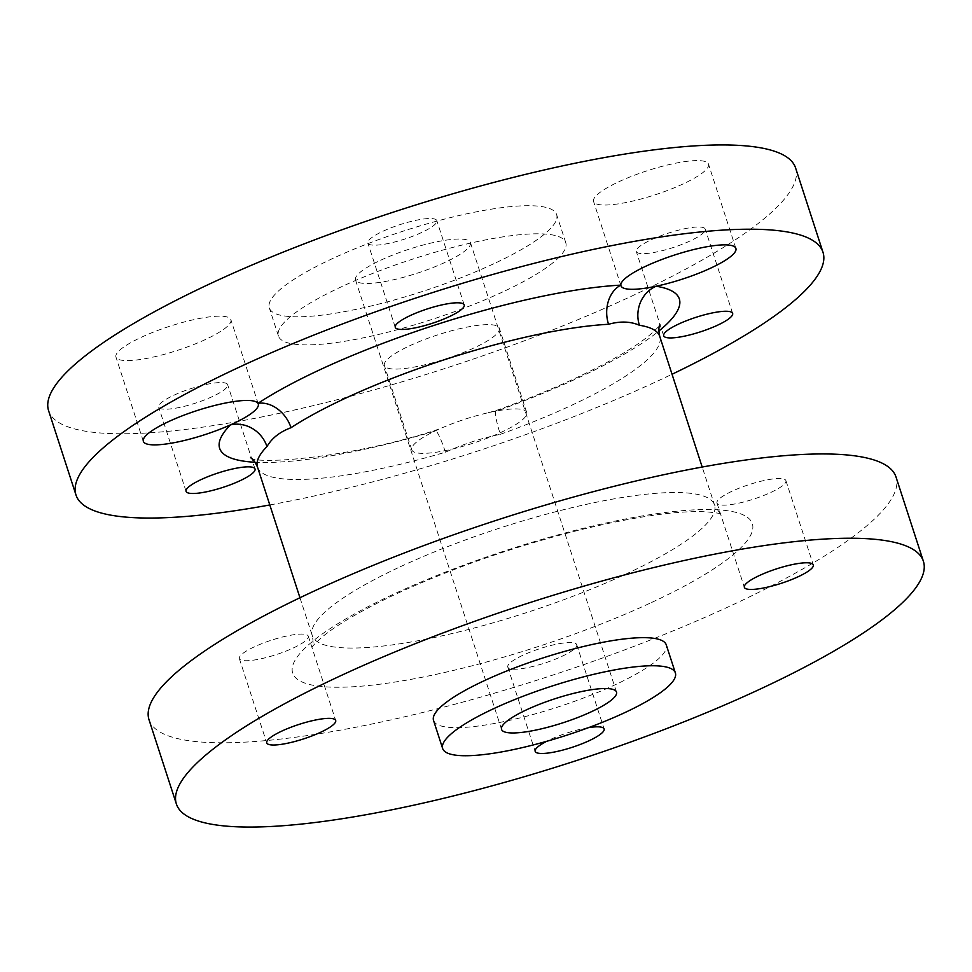 <?xml version="1.0" encoding="UTF-8"?>
<svg xmlns="http://www.w3.org/2000/svg" width="972" height="972" viewBox="0 0 972 972"><rect width="100%" height="100%" fill="white"/><g stroke="black" fill="none" stroke-linecap="round" stroke-linejoin="round"><path stroke-width="0.73" stroke-dasharray="4.86 3.65" d="M257.495 467.07A211.471 44.323 162 0 0 445.419 452.211C462.964 444.204 481.286 438.238 500.349 434.314A30.205 4.143 -109.7 0 1 496.133 410.524L496.133 410.524A30.205 4.143 -109.7 0 1 497.178 410.877A60.422 12.66 162 0 0 488.041 412.76A60.422 12.66 162 0 0 442.904 427.461A60.422 12.66 162 0 0 436.95 430.11A60.422 12.66 162 0 0 434.399 431.325A60.422 12.66 162 0 0 411.776 449.805A60.422 12.66 162 0 0 443.985 450.887A60.422 12.66 162 0 0 501.528 432.151A60.422 12.66 162 0 0 526.702 412.456A60.422 12.66 162 0 0 497.178 410.877A241.676 50.666 -18 0 0 578.632 377.707A241.676 50.666 -18 0 0 658.797 331.112M770.82 492.44A36.256 7.594 162 0 0 785.923 480.63A36.256 7.594 162 0 0 766.592 479.986A36.256 7.594 162 0 0 732.074 491.225A36.256 7.594 162 0 0 716.972 503.034A36.256 7.594 162 0 0 736.29 503.678A36.256 7.594 162 0 0 770.82 492.44M588.582 727.627A36.256 7.594 162 0 0 550.274 739.546A36.256 7.594 162 0 0 546.616 741.332M561.634 656.489A36.256 7.594 162 0 0 576.736 644.667A36.256 7.594 162 0 0 557.406 644.023A36.256 7.594 162 0 0 522.887 655.262A36.256 7.594 162 0 0 507.785 667.071A36.256 7.594 162 0 0 527.103 667.728A36.256 7.594 162 0 0 561.634 656.489M293.204 648.02A36.256 7.594 162 0 0 308.306 636.198A36.256 7.594 162 0 0 288.976 635.554A36.256 7.594 162 0 0 254.457 646.793A36.256 7.594 162 0 0 239.355 658.603A36.256 7.594 162 0 0 258.674 659.259A36.256 7.594 162 0 0 293.204 648.02M618.751 181.788A60.422 12.66 -18 0 1 676.293 163.065A60.422 12.66 -18 0 1 708.503 164.147A60.422 12.66 -18 0 1 683.328 183.83A60.422 12.66 -18 0 1 625.786 202.565A60.422 12.66 -18 0 1 593.576 201.483A60.422 12.66 -18 0 1 618.751 181.788M141.134 337.369A60.422 12.66 -18 0 1 198.677 318.634A60.422 12.66 -18 0 1 230.886 319.715A60.422 12.66 -18 0 1 205.712 339.398A60.422 12.66 -18 0 1 148.169 358.133A60.422 12.66 -18 0 1 115.96 357.052A60.422 12.66 -18 0 1 141.134 337.369M409.564 345.838A60.422 12.66 -18 0 1 467.107 327.102A60.422 12.66 -18 0 1 499.316 328.184A60.422 12.66 -18 0 1 474.142 347.867A60.422 12.66 -18 0 1 416.599 366.602A60.422 12.66 -18 0 1 384.39 365.521A60.422 12.66 -18 0 1 409.564 345.838M380.684 260.241A60.422 12.66 -18 0 1 438.226 241.506A60.422 12.66 -18 0 1 470.436 242.587A60.422 12.66 -18 0 1 445.261 262.282A60.422 12.66 -18 0 1 387.731 281.005A60.422 12.66 -18 0 1 355.509 279.924A60.422 12.66 -18 0 1 380.684 260.241M433.536 720.459A122.351 25.649 162 0 0 498.758 722.646A122.351 25.649 162 0 0 615.276 684.713A122.351 25.649 162 0 0 666.257 644.837M502.828 291.892A151.049 31.663 -18 0 1 358.972 338.718A151.049 31.663 -18 0 1 278.454 336.033A151.049 31.663 -18 0 1 341.391 286.801A151.049 31.663 -18 0 1 485.235 239.975A151.049 31.663 -18 0 1 565.765 242.672A151.049 31.663 -18 0 1 502.828 291.892M493.691 263.801A151.049 31.663 -18 0 1 349.847 310.627A151.049 31.663 -18 0 1 269.317 307.93A151.049 31.663 -18 0 1 332.254 258.71A151.049 31.663 -18 0 1 476.11 211.884A151.049 31.663 -18 0 1 556.628 214.581A151.049 31.663 -18 0 1 493.691 263.801M149.008 719.73A392.724 82.328 162 0 0 358.376 726.74A392.724 82.328 162 0 0 732.378 604.997A392.724 82.328 162 0 0 896.014 477.009M651.41 239.707A36.256 7.594 -18 0 1 685.94 228.469A36.256 7.594 -18 0 1 705.259 229.113A36.256 7.594 -18 0 1 690.156 240.922A36.256 7.594 -18 0 1 655.638 252.161A36.256 7.594 -18 0 1 636.308 251.517A36.256 7.594 -18 0 1 651.41 239.707M382.98 231.239A36.256 7.594 -18 0 1 417.51 220A36.256 7.594 -18 0 1 436.829 220.644A36.256 7.594 -18 0 1 421.727 232.454A36.256 7.594 -18 0 1 387.208 243.693A36.256 7.594 -18 0 1 367.878 243.049A36.256 7.594 -18 0 1 382.98 231.239M173.794 395.276A36.256 7.594 -18 0 1 208.324 384.037A36.256 7.594 -18 0 1 227.642 384.681A36.256 7.594 -18 0 1 212.54 396.503A36.256 7.594 -18 0 1 178.022 407.742A36.256 7.594 -18 0 1 158.691 407.086A36.256 7.594 -18 0 1 173.794 395.276M795.606 167.986A392.724 82.328 -18 0 1 631.97 295.974A392.724 82.328 -18 0 1 257.969 417.717A392.724 82.328 -18 0 1 48.6 410.706M269.803 504.954A392.724 82.328 162 0 0 659.356 380.246A392.724 82.328 162 0 0 672.041 374.256M445.419 452.211A30.205 3.937 -106.4 0 0 435.006 430.438L435.006 430.438A30.205 3.937 -106.4 0 0 434.399 431.325A241.676 50.666 -18 0 1 255.162 462.259M500.349 434.314A211.471 44.323 162 0 0 571.621 405.288A211.471 44.323 162 0 0 659.733 336.373M400.379 566.712A211.471 44.323 -18 0 1 601.765 501.151A211.471 44.323 -18 0 1 714.505 504.93A211.471 44.323 -18 0 1 626.393 573.845A211.471 44.323 -18 0 1 425.007 639.406A211.471 44.323 -18 0 1 312.267 635.627A211.471 44.323 -18 0 1 400.379 566.712M651.665 602.446A241.676 50.666 162 0 0 713.29 509.595A241.676 50.666 162 0 0 393.368 594.293A241.676 50.666 162 0 0 331.731 687.155A241.676 50.666 162 0 0 651.665 602.446M488.041 412.76L496.133 410.524C524.71 400.282 551.003 389.565 575.023 378.412C609.444 362.179 634.242 347.818 649.405 335.328C656.1 329.435 659.599 325.924 659.879 324.77M299.959 597.744L312.267 635.627C313.397 641.799 313.349 645.663 312.121 647.231C312.413 646.064 315.888 642.565 322.546 636.721C337.709 624.218 362.52 609.845 396.977 593.588C454.058 567.405 515.719 546.009 581.973 529.412C636.283 516.436 677.387 510.555 705.308 511.77C715.501 512.645 720.872 513.459 721.443 514.224C721.892 516.217 719.584 513.119 714.505 504.93L702.197 467.046M785.923 480.63L813.309 564.914M576.736 644.667L604.122 728.951M308.306 636.198L335.692 720.483M735.889 248.419L708.503 164.147M258.273 403.988L230.886 319.715M526.702 412.456L499.316 328.184M470.436 242.587L616.491 692.076M278.454 336.033L269.317 307.93M732.645 313.397L705.259 229.113M464.215 304.929L436.829 220.644M255.029 468.966L227.642 384.681M186.077 491.37L158.691 407.086M395.264 327.333L367.878 243.049M663.694 335.802L636.308 251.517M565.765 242.672L556.628 214.581M355.509 279.924L501.564 729.413M411.776 449.805L384.39 365.521M143.346 441.337L115.96 357.052M620.962 285.756L593.576 201.483M239.355 658.603L266.741 742.887M507.785 667.071L535.171 751.356M716.972 503.034L744.358 587.319M250.557 457.776C255.551 464.713 346.955 458.675 435.006 430.438L442.904 427.461"/><path stroke-width="1.46" d="M798.206 576.724A36.256 7.594 162 0 0 813.309 564.914A36.256 7.594 162 0 0 793.978 564.258A36.256 7.594 162 0 0 759.46 575.497A36.256 7.594 162 0 0 744.358 587.319A36.256 7.594 162 0 0 763.676 587.963A36.256 7.594 162 0 0 798.206 576.724M546.616 741.332A36.256 7.594 162 0 0 535.171 751.356A36.256 7.594 162 0 0 554.49 752A36.256 7.594 162 0 0 589.02 740.761A36.256 7.594 162 0 0 604.122 728.951A36.256 7.594 162 0 0 588.582 727.627M320.59 732.293A36.256 7.594 162 0 0 335.692 720.483A36.256 7.594 162 0 0 316.362 719.839A36.256 7.594 162 0 0 281.844 731.078A36.256 7.594 162 0 0 266.741 742.887A36.256 7.594 162 0 0 286.06 743.531A36.256 7.594 162 0 0 320.59 732.293M702.197 467.046L659.733 336.373A211.471 44.323 162 0 0 639.418 325.255C630.427 321.368 620.136 321.039 608.545 324.284A30.205 23.255 -93 0 1 620.841 285.124A60.422 12.66 162 0 0 620.962 285.756A60.422 12.66 162 0 0 656.124 286.23A60.422 12.66 162 0 0 710.714 268.114A60.422 12.66 162 0 0 735.889 248.419A60.422 12.66 162 0 0 703.679 247.338A60.422 12.66 162 0 0 646.137 266.073A60.422 12.66 162 0 0 620.841 285.124A241.676 50.666 -18 0 0 257.945 403.331A60.422 12.66 162 0 0 168.52 421.641A60.422 12.66 162 0 0 143.346 441.337A60.422 12.66 162 0 0 230.449 424.886A60.422 12.66 162 0 0 233.098 423.683A60.422 12.66 162 0 0 258.273 403.988A60.422 12.66 162 0 0 257.945 403.331A30.205 23.389 -123.2 0 1 291.017 427.704C279.924 431.823 271.905 438.105 266.96 446.573A211.471 44.323 162 0 0 257.495 467.07L299.959 597.744M591.316 711.759A60.422 12.66 162 0 0 616.491 692.076A60.422 12.66 162 0 0 584.269 690.995A60.422 12.66 162 0 0 526.739 709.718A60.422 12.66 162 0 0 501.564 729.413A60.422 12.66 162 0 0 533.774 730.494A60.422 12.66 162 0 0 591.316 711.759M675.382 672.94L666.257 644.837A122.351 25.649 162 0 0 601.024 642.662A122.351 25.649 162 0 0 484.518 680.582A122.351 25.649 162 0 0 433.536 720.459L442.661 748.549A122.351 25.649 162 0 0 507.894 750.736A122.351 25.649 162 0 0 624.401 712.804A122.351 25.649 162 0 0 675.382 672.94A122.351 25.649 162 0 0 610.161 670.753A122.351 25.649 162 0 0 493.642 708.685A122.351 25.649 162 0 0 442.661 748.549M923.4 561.294L896.014 477.009A392.724 82.328 162 0 0 686.645 469.998A392.724 82.328 162 0 0 312.644 591.754A392.724 82.328 162 0 0 149.008 719.73L176.394 804.014A392.724 82.328 162 0 0 385.763 811.013A392.724 82.328 162 0 0 759.764 689.269A392.724 82.328 162 0 0 923.4 561.294A392.724 82.328 162 0 0 714.031 554.283A392.724 82.328 162 0 0 340.03 676.026A392.724 82.328 162 0 0 176.394 804.014M717.543 325.207A36.256 7.594 162 0 0 732.645 313.397A36.256 7.594 162 0 0 713.327 312.741A36.256 7.594 162 0 0 678.796 323.98A36.256 7.594 162 0 0 663.694 335.802A36.256 7.594 162 0 0 683.024 336.446A36.256 7.594 162 0 0 717.543 325.207M449.113 316.738A36.256 7.594 162 0 0 464.215 304.929A36.256 7.594 162 0 0 444.897 304.272A36.256 7.594 162 0 0 410.366 315.511A36.256 7.594 162 0 0 395.264 327.333A36.256 7.594 162 0 0 414.594 327.977A36.256 7.594 162 0 0 449.113 316.738M239.926 480.776A36.256 7.594 162 0 0 255.029 468.966A36.256 7.594 162 0 0 235.71 468.322A36.256 7.594 162 0 0 201.18 479.56A36.256 7.594 162 0 0 186.077 491.37A36.256 7.594 162 0 0 205.408 492.014A36.256 7.594 162 0 0 239.926 480.776M75.986 494.991L48.6 410.706A392.724 82.328 -18 0 1 212.236 282.731A392.724 82.328 -18 0 1 586.238 160.988A392.724 82.328 -18 0 1 795.606 167.986L822.992 252.27A392.724 82.328 162 0 0 613.624 245.26A392.724 82.328 162 0 0 239.622 367.003A392.724 82.328 162 0 0 75.986 494.991A392.724 82.328 162 0 0 269.803 504.954M672.041 374.256A392.724 82.328 162 0 0 822.992 252.27M255.162 462.259A241.676 50.666 -18 0 1 230.449 424.886A30.205 27.398 -135.5 0 1 266.96 446.573M639.418 325.255A30.205 27.325 99 0 1 656.124 286.23A241.676 50.666 -18 0 1 658.797 331.112M608.545 324.284A211.471 44.323 162 0 0 345.607 398.156A211.471 44.323 162 0 0 291.017 427.704M257.495 467.07C254.786 461.408 252.465 458.31 250.557 457.776M659.733 336.373C658.603 330.201 658.652 326.337 659.879 324.77"/></g></svg>
